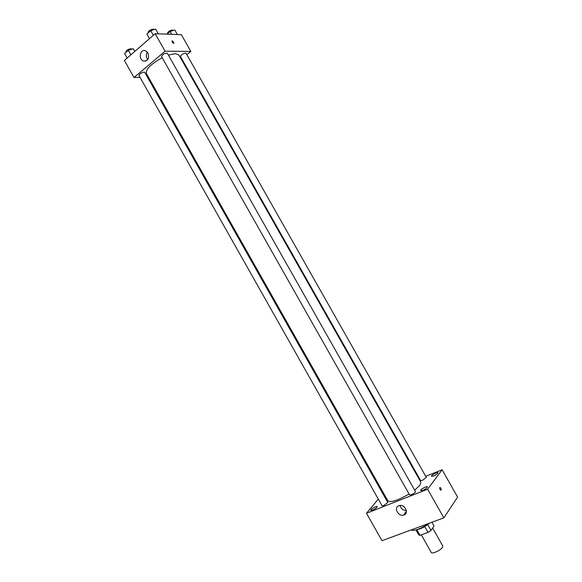 <?xml version="1.0" encoding="UTF-8"?>
<svg xmlns="http://www.w3.org/2000/svg" width="582" height="582" viewBox="0 0 582 582"><rect width="100%" height="100%" fill="white"/><g stroke="black" fill="none" stroke-linecap="round" stroke-linejoin="round"><path stroke-width="0.87" d="M421.317 534.851L431.269 552.449C431.96 554.37 440.807 550.296 442.495 547.269L442.749 545.952L432.608 528.027M424.765 526.63L428.032 532.414L420.029 535.324L418.742 534.88L415.955 529.955M431.924 522.265L434.005 525.946L431 530.42L428.032 532.414M427.734 524.658L431 530.42M429.472 523.174C425.457 526.652 421.332 528.798 417.09 529.613M416.843 529.693L420.029 535.324M411.038 529.976C414.515 531.17 420.4 529.002 428.701 523.458M425.748 476.345L442.102 469.761L457.605 497.101L443.848 517.864L381.974 540.7L366.485 513.251L378.315 499.138M372.655 510.065C375.485 508.741 377.012 507.577 377.231 506.573C376.83 505.511 370.108 509.388 370.807 510.283L372.655 510.065M422.823 490.328C425.704 488.996 427.232 487.832 427.399 486.828C426.962 485.694 419.949 489.615 420.699 490.575L422.823 490.328M433.59 476.025C436.354 474.737 437.824 473.632 437.984 472.708C437.584 471.638 430.782 475.407 431.488 476.302L433.59 476.025M384.062 495.828L384.877 495.522M384.164 494.249L383.48 494.802M442.102 469.761L427.632 489.229L443.848 517.864M427.632 489.229L366.485 513.251M398.794 505.736L399.368 505.562C405.072 503.99 409.401 513.913 403.537 515.106C398.153 516.707 393.505 507.519 398.794 505.736M406.345 510.552C403.042 510.414 400.954 508.719 400.06 505.46M382.869 493.711L383.618 493.289M419.069 479.03L419.622 478.804M439.723 487.549C440.741 487.571 441.236 488.414 441.207 490.08C440.203 490.16 439.694 489.331 439.694 487.6L439.723 487.549C440.741 487.571 441.236 488.414 441.207 490.08C440.196 490.16 439.694 489.331 439.694 487.6M383.756 505.569L387.816 502.47L144.722 72.328L144.03 72.088C141.142 72.808 139.462 73.943 138.989 75.507L382.061 505.773L383.756 505.569M422.452 480.361L426.359 477.415L186.044 53.282L185.462 53.049C182.639 53.755 180.958 54.904 180.442 56.512L420.641 480.601L422.452 480.361M411.401 494.693C413.948 493.514 415.308 492.481 415.461 491.586L167.31 53.202C164.684 53.086 162.749 54.191 161.498 56.512L409.575 494.911L411.401 494.693M414.66 490.175L419.869 485.301L420.881 482.231L178.921 55.021L175.437 53.66L168.373 55.086M162.189 57.72C150.964 63.976 145.675 69.222 146.337 73.456L387.91 500.884C390.718 502.753 397.768 500.455 409.059 494.002M181.337 59.291L181.802 58.906M186.858 54.708L190.831 51.412L165.07 51.194L134.02 77.522L140.007 77.319M147.392 77.057L148.352 77.028M134.02 77.522L124.395 60.484L155.168 33.712L181.358 34.694L190.831 51.412M155.168 33.712L165.07 51.194M147.915 52.933C149.479 58.484 147.959 61.175 143.354 61.015C137.978 59.117 140.335 48.335 145.624 50.794L147.915 52.933M172.287 40.798L174.04 43.061C173.043 43.315 172.345 42.639 171.945 41.031L172.287 40.798L174.04 43.061C173.043 43.315 172.345 42.639 171.945 41.031L172.287 40.798M147.69 59.655C145.958 57.152 145.856 54.65 147.384 52.14M158.289 33.829L155.62 29.115L150.745 30.679L146.882 34.069L149.479 38.659M150.745 30.679L153.357 35.291M148.163 32.941L148.024 32.701C148.468 30.941 150.185 29.74 153.161 29.1L153.968 29.646M134.842 51.391L133.176 48.713L128.331 50.321L124.606 53.58L127.152 58.084M133.176 48.713L134.74 51.478M128.331 50.321L130.885 54.839M125.938 52.409L125.785 52.14C126.207 50.481 127.873 49.325 130.797 48.677L131.663 49.215M177.379 34.542L174.789 29.98L170.14 31.501L167.056 34.156M170.14 31.501L171.741 34.331M167.543 33.734L167.39 33.472C167.856 31.77 169.522 30.606 172.388 29.966L173.152 30.519M403.537 515.106L406.411 511.294M146.06 60.994L143.354 61.015"/></g></svg>
